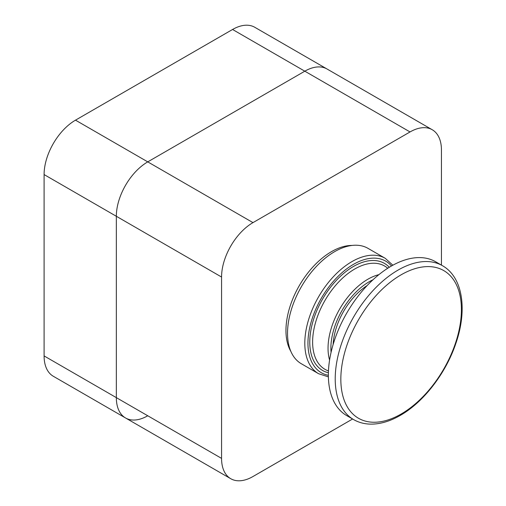 <?xml version="1.0" encoding="UTF-8"?>
<svg xmlns="http://www.w3.org/2000/svg" width="506" height="506" viewBox="0 0 506 506"><rect width="100%" height="100%" fill="white"/><g stroke="black" fill="none" stroke-linecap="round" stroke-linejoin="round"><path stroke-width="0.76" d="M290.887 351.474A64.414 37.191 -60 0 1 331.506 251.64A64.414 37.191 -60 0 1 352.106 245.435M334.649 251.64A66.634 38.469 120 0 0 291.121 310.355A66.634 38.469 120 0 0 301.336 363.751L318.609 373.725A66.634 38.469 -60 0 1 308.394 320.33A66.634 38.469 -60 0 1 351.929 261.615A66.634 38.469 -60 0 1 385.243 258.313L367.97 248.338A66.634 38.469 120 0 0 334.649 251.64M367.185 285.517A51.087 29.493 120 0 0 333.138 344.485M391.189 266.15A88.847 51.296 120 0 0 333.15 344.441A88.847 51.296 120 0 0 346.768 415.635L353.618 419.588A88.847 51.296 -60 0 1 340 348.394A88.847 51.296 -60 0 1 398.039 270.103A88.847 51.296 -60 0 1 442.459 265.701L435.615 261.747A88.847 51.296 120 0 0 391.189 266.15M401.125 274.809A85.255 49.221 120 0 0 340.835 379.228A85.255 49.221 120 0 0 401.125 414.034A85.255 49.221 120 0 0 461.409 309.615A85.255 49.221 120 0 0 401.125 274.809M232.564 29.481L75.502 120.156L147.752 161.869A44.42 25.648 120 0 0 116.336 216.277A44.42 25.648 -60 0 1 147.752 161.869L252.981 222.621L410.037 131.946L304.808 71.188L147.752 161.869L304.808 71.188L232.564 29.481A44.42 25.648 -60 0 1 254.771 27.28L327.021 68.993A44.42 25.648 120 0 0 304.808 71.188A44.42 25.648 -60 0 1 327.021 68.993L432.25 129.745A44.42 25.648 120 0 1 441.447 150.08L441.447 265.119M252.981 222.621A44.42 25.648 120 0 0 221.565 277.029L116.336 216.277L116.336 397.634L116.336 216.277L44.092 174.564A44.42 25.648 -60 0 1 75.502 120.156M221.565 277.029L221.565 458.385A44.42 25.648 120 0 0 230.768 478.72A44.42 25.648 120 0 0 252.981 476.519L352.606 419M230.768 478.72L125.539 417.969A44.42 25.648 -60 0 1 116.336 397.634A44.42 25.648 120 0 0 125.539 417.969A44.42 25.648 120 0 0 147.752 415.768M432.25 129.745A44.42 25.648 120 0 0 410.037 131.946M125.539 417.969L53.294 376.255A44.42 25.648 -60 0 1 44.092 355.92L44.092 174.564M391.486 265.979A64.414 37.191 120 0 0 353.498 264.334A64.414 37.191 120 0 0 309.881 326.958A64.414 37.191 120 0 0 328.369 375.3M328.394 372.758A61.833 35.698 -60 0 1 311.804 325.801A61.833 35.698 -60 0 1 353.498 266.441A61.833 35.698 -60 0 1 389.297 267.276M387.741 268.25A59.645 34.44 120 0 0 354.795 268.977A59.645 34.44 120 0 0 314.991 324.548A59.645 34.44 120 0 0 328.464 370.923M329.583 360.057A56.381 32.548 -60 0 1 367.906 279.211A56.381 32.548 -60 0 1 378.893 274.65M372.966 279.793A54.193 31.29 120 0 0 369.203 281.747A54.193 31.29 120 0 0 331.069 352.353M44.092 355.92L221.565 458.385M318.609 373.725L328.388 376.875M353.618 419.588C358.406 422.333 363.706 423.832 369.525 424.098C379.386 424.439 389.633 421.542 400.259 415.407C423.699 402.125 445.982 373.099 455.912 343.245C467.512 309.868 462.876 277.187 442.459 265.701M392.858 265.214L385.243 258.313"/></g></svg>
